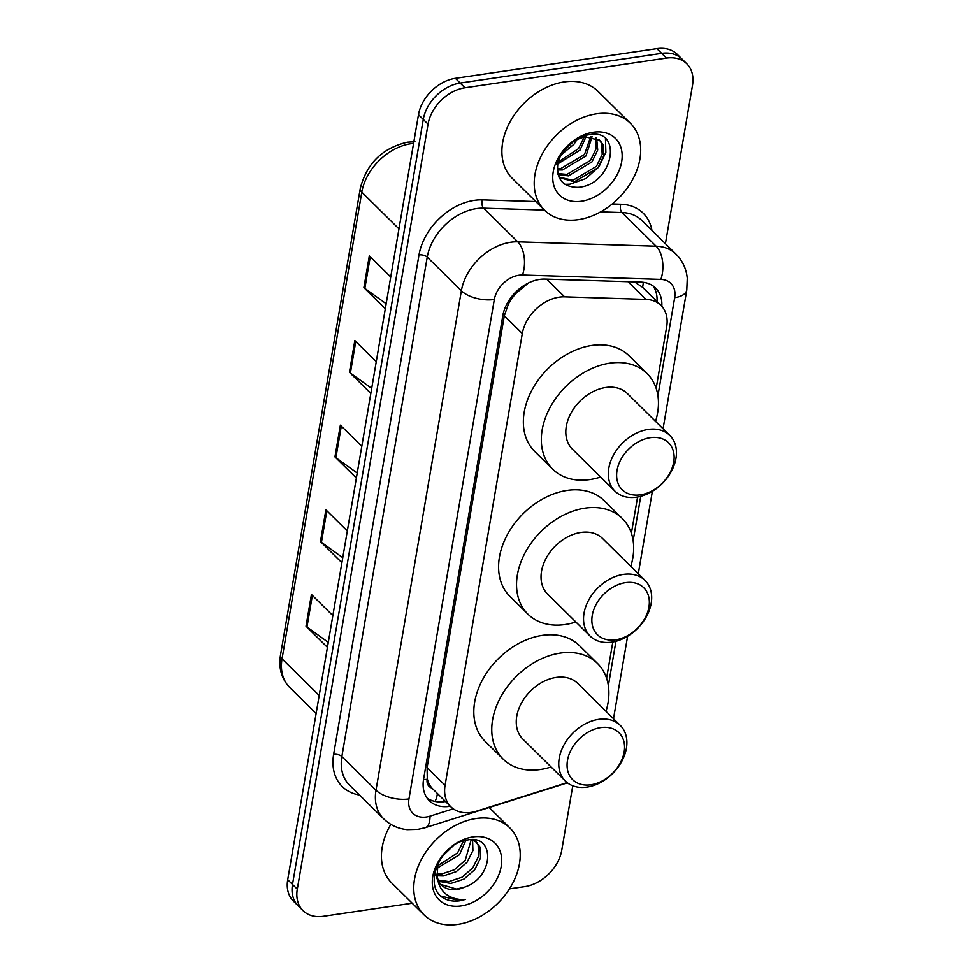 <?xml version="1.0" encoding="UTF-8"?>
<svg xmlns="http://www.w3.org/2000/svg" width="973" height="973" viewBox="0 0 973 973"><rect width="100%" height="100%" fill="white"/><g stroke="black" fill="none" stroke-linecap="round" stroke-linejoin="round"><path stroke-width="1.46" d="M656.167 388.324L666.675 326.831A36.646 26.587 134.6 0 0 660.935 305.376A36.646 26.587 134.6 0 0 645.999 299.404L564.595 296.838A36.646 26.587 134.6 0 0 559.207 297.154A36.646 26.587 134.6 0 0 522.306 333.532L445.075 785.32A36.646 26.587 134.6 0 0 450.815 806.775A36.646 26.587 134.6 0 0 476.685 811.141L563.197 783.861A36.646 26.587 134.6 0 0 566.955 782.462M528.339 283.046L516.554 292.873A12.211 8.866 134.6 0 0 508.49 303.552A36.646 17.49 -170.3 0 1 507.006 303.746M508.49 303.552L508.393 304.111A36.646 26.587 -45.4 0 1 516.554 292.873M431.915 788.057A36.646 26.587 -45.4 0 1 427.269 778.692L427.171 779.251A12.211 8.866 134.6 0 0 431.915 788.057L450.815 806.775M643.311 282.316A36.646 20.944 -88.2 0 1 642.606 287.303L634.505 281.915M508.393 304.111L504.306 315.775L427.086 767.563L427.269 778.692M606.605 678.254L612.808 641.973M631.38 533.289L637.583 497.008M661.798 306.288A36.646 26.587 134.6 0 0 655.656 288.081A36.646 26.587 134.6 0 0 640.733 282.109L545.075 279.093A36.646 26.587 134.6 0 0 539.699 279.409A36.646 26.587 134.6 0 0 502.786 315.799L423.571 779.239A36.646 26.587 134.6 0 0 429.312 800.694A36.646 26.587 134.6 0 0 450.28 806.252M412.211 903.199L323.34 916.286A36.646 26.587 -45.4 0 1 303.029 910.631A36.646 26.587 -45.4 0 1 297.288 889.176L428.059 124.143A36.646 26.587 -45.4 0 1 464.96 87.765L666.456 58.1A36.646 26.587 -45.4 0 1 686.768 63.756A36.646 26.587 -45.4 0 1 692.521 85.21L665.423 243.7M572.769 785.783L561.749 850.244A36.646 26.587 -45.4 0 1 524.836 886.622L509.451 888.884M303.029 910.631L293.457 901.18A36.646 26.587 -45.4 0 1 287.704 879.726L418.475 114.692A36.646 26.587 -45.4 0 1 455.388 78.314L656.884 48.65L661.664 53.369A36.646 26.587 -45.4 0 1 681.988 59.037A36.646 26.587 -45.4 0 0 661.664 53.369L460.18 83.046L661.664 53.369L666.456 58.1M418.475 114.692L423.267 119.424A36.646 26.587 -45.4 0 1 460.18 83.046A36.646 26.587 -45.4 0 0 423.267 119.424L292.496 884.445L423.267 119.424L428.059 124.143M298.237 905.899A36.646 26.587 -45.4 0 1 292.496 884.445A36.646 26.587 -45.4 0 0 298.237 905.899M445.5 801.521A36.646 26.587 -45.4 0 1 427.123 798.128M653.053 285.928A36.646 26.587 -45.4 0 1 657.006 301.508M328.278 642.35L306.969 627.013A9.779 4.67 -170.3 0 1 306.009 626.211L327.427 647.349M332.851 615.605L311.433 594.467L306.009 626.211M342.751 557.699L321.431 542.362A9.779 4.67 -170.3 0 1 320.47 541.56L341.9 562.698M347.325 530.954L325.894 509.816L320.47 541.56M386.159 303.746L364.839 288.409A9.779 4.67 -170.3 0 1 363.878 287.619L385.308 308.757M390.732 277.013L369.314 255.875L363.878 287.619M371.698 388.397L350.377 373.06A9.779 4.67 -170.3 0 1 349.416 372.27L370.835 393.408M376.259 361.664L354.841 340.526L349.416 372.27M357.225 473.048L335.904 457.711A9.779 4.67 -170.3 0 1 334.943 456.909L356.361 478.047M361.798 446.303L340.368 425.165L334.943 456.909M656.884 48.65A36.646 26.587 -45.4 0 1 677.196 54.306L686.768 63.756M578.412 219.63A61.08 44.308 -45.4 0 1 544.552 210.204A61.08 44.308 -45.4 0 1 542.168 154.111A61.08 44.308 -45.4 0 1 596.498 113.817A61.08 44.308 -45.4 0 1 630.358 123.243A61.08 44.308 -45.4 0 1 632.742 179.336A61.08 44.308 -45.4 0 1 578.412 219.63M544.552 210.204L512.224 178.314A61.08 44.308 -45.4 0 1 509.84 122.221A61.08 44.308 -45.4 0 1 564.17 81.927A61.08 44.308 -45.4 0 1 598.03 91.353L630.358 123.243M593.348 132.231A39.832 28.898 -45.4 0 1 621.674 161.688A39.832 28.898 -45.4 0 1 581.55 201.229A39.832 28.898 -45.4 0 1 553.236 171.759A39.832 28.898 -45.4 0 1 593.348 132.231M585.551 136.901A27.621 20.032 -45.4 0 0 557.748 164.315C556.422 179.591 563.185 187.266 578.035 187.351C613.586 185.15 623.438 127.864 589.261 134.675C582.949 135.588 576.88 138.348 571.042 142.958C563.695 149.003 558.745 156.191 556.191 164.534C562.37 148.601 572.16 139.394 585.551 136.901L600.122 140.428L603.065 144.855L603.698 155.85L597.969 167.782L574.386 181.793L559.122 177.524M558.916 177.05L572.89 180.309L596.473 166.31L602.202 154.379L601.557 143.372L599.344 139.723M557.784 173.559L566.906 174.41L590.489 160.399L596.206 148.516L595.61 137.546M558.04 174.593L568.402 175.882L591.985 161.883L597.714 149.939L596.644 137.996M557.31 168.621L560.922 168.499L584.505 154.5L590.72 136.536M557.322 169.983L562.418 169.971L586.001 155.972L592.071 136.658M558.234 162.029L578.521 148.589L584.128 137.157M557.821 163.878L580.017 150.073L585.989 136.816M563.416 151.253L573.146 141.851M561.093 154.938L574.034 144.162L576.916 139.674M564.997 184.347L570.044 184.189L585.916 178.546L599.04 166.602L605.875 152.311L605.461 138.871M640.502 494.831A32.985 23.924 -45.4 0 1 617.04 470.433A32.985 23.924 -45.4 0 1 650.268 437.692A32.985 23.924 -45.4 0 1 673.717 462.09A32.985 23.924 -45.4 0 1 640.502 494.831M636.597 497.167A39.09 28.351 -45.4 0 1 614.936 491.134A39.09 28.351 -45.4 0 1 613.404 455.23A39.09 28.351 -45.4 0 1 648.176 429.446A39.09 28.351 -45.4 0 1 669.85 435.478A39.09 28.351 -45.4 0 1 671.37 471.37A39.09 28.351 -45.4 0 1 636.597 497.167M669.85 435.478L627.342 393.542A39.09 28.351 134.6 0 0 605.68 387.509A39.09 28.351 134.6 0 0 570.908 413.294A39.09 28.351 134.6 0 0 572.428 449.198L614.936 491.134M600.645 477.038A67.186 48.735 -45.4 0 1 589.942 479.567A67.186 48.735 -45.4 0 1 552.7 469.193A67.186 48.735 -45.4 0 1 550.073 407.492A67.186 48.735 -45.4 0 1 609.84 363.172A67.186 48.735 -45.4 0 1 647.081 373.547A67.186 48.735 -45.4 0 1 655.559 421.382M552.7 469.193L534.736 451.484A67.186 48.735 -45.4 0 1 532.109 389.784A67.186 48.735 -45.4 0 1 591.876 345.451A67.186 48.735 -45.4 0 1 629.117 355.826L647.081 373.547M615.714 639.796A32.985 23.924 -45.4 0 1 592.265 615.398A32.985 23.924 -45.4 0 1 625.481 582.657A32.985 23.924 -45.4 0 1 648.93 607.055A32.985 23.924 -45.4 0 1 615.714 639.796M611.822 642.131A39.09 28.351 -45.4 0 1 590.149 636.099A39.09 28.351 -45.4 0 1 588.629 600.195A39.09 28.351 -45.4 0 1 623.401 574.411A39.09 28.351 -45.4 0 1 645.063 580.443A39.09 28.351 -45.4 0 1 646.595 616.335A39.09 28.351 -45.4 0 1 611.822 642.131M645.063 580.443L602.567 538.507A39.09 28.351 134.6 0 0 580.893 532.474A39.09 28.351 134.6 0 0 546.121 558.259A39.09 28.351 134.6 0 0 547.653 594.162L590.149 636.099M575.87 622.002A67.186 48.735 -45.4 0 1 565.167 624.532A67.186 48.735 -45.4 0 1 527.913 614.158A67.186 48.735 -45.4 0 1 525.286 552.457A67.186 48.735 -45.4 0 1 585.053 508.137A67.186 48.735 -45.4 0 1 622.294 518.512A67.186 48.735 -45.4 0 1 630.784 566.347M527.913 614.158L509.961 596.437A67.186 48.735 -45.4 0 1 507.334 534.749A67.186 48.735 -45.4 0 1 567.101 490.416A67.186 48.735 -45.4 0 1 604.342 500.791L622.294 518.512M590.939 784.761A32.985 23.924 -45.4 0 1 567.49 760.363A32.985 23.924 -45.4 0 1 600.706 727.622A32.985 23.924 -45.4 0 1 624.155 752.02A32.985 23.924 -45.4 0 1 590.939 784.761M587.035 787.096A39.09 28.351 -45.4 0 1 565.374 781.064A39.09 28.351 -45.4 0 1 563.841 745.16A39.09 28.351 -45.4 0 1 598.614 719.375A39.09 28.351 -45.4 0 1 620.288 725.408A39.09 28.351 -45.4 0 1 621.808 761.3A39.09 28.351 -45.4 0 1 587.035 787.096M620.288 725.408L577.792 683.472A39.09 28.351 134.6 0 0 556.118 677.439A39.09 28.351 134.6 0 0 521.346 703.224A39.09 28.351 134.6 0 0 522.878 739.127L565.374 781.064M551.095 766.967A67.186 48.735 -45.4 0 1 540.38 769.497A67.186 48.735 -45.4 0 1 503.138 759.122A67.186 48.735 -45.4 0 1 500.511 697.422A67.186 48.735 -45.4 0 1 560.278 653.102A67.186 48.735 -45.4 0 1 597.519 663.477A67.186 48.735 -45.4 0 1 605.997 711.312M503.138 759.122L485.186 741.402A67.186 48.735 -45.4 0 1 482.559 679.713A67.186 48.735 -45.4 0 1 542.326 635.381A67.186 48.735 -45.4 0 1 579.567 645.756L597.519 663.477M457.955 924.35A61.08 44.308 -45.4 0 1 424.094 914.924A61.08 44.308 -45.4 0 1 421.71 858.831A61.08 44.308 -45.4 0 1 476.04 818.536A61.08 44.308 -45.4 0 1 509.888 827.962A61.08 44.308 -45.4 0 1 512.284 884.056A61.08 44.308 -45.4 0 1 457.955 924.35M424.094 914.924L391.766 883.034A61.08 44.308 -45.4 0 1 390.83 824.362M438.239 880.091L448.942 881.587L461.98 877.257L472.805 867.855L478.655 856.045L478.157 845.184L476.186 841.827M438.799 881.331L450.84 883.46L463.89 879.142L474.702 869.728L480.553 857.931L480.054 847.057L474.265 839.93M477.196 842.715L472.294 839.735M436.865 874.119L441.341 874.082L454.379 869.765L465.203 860.351L471.2 839.711M437.108 875.773L443.238 875.968L456.288 871.638L467.101 862.224L472.914 850.609L472.562 839.833M437.339 866.006L457.602 852.847L463.489 840.867M436.95 868.305L459.499 854.732L465.824 840.283M442.934 855.486L452.664 846.194M434.955 872.149L437.728 880.662M441 884.554L456.544 889.091L464.522 887.169C494.333 877.342 495.208 834.311 467.928 839.918C441.207 842.156 422.173 885.503 443.116 897.836C447.823 900.706 453.382 901.691 459.791 900.791L465.568 899.417L459.438 899.405C446.048 897.544 438.616 889.723 437.132 875.943A27.621 20.032 -45.4 0 0 441.608 885.199A27.621 20.032 -45.4 0 0 456.921 889.456A27.621 20.032 -45.4 0 0 464.522 887.169M437.972 863.489L437.132 875.943M472.89 836.938A39.832 28.898 -45.4 0 1 501.217 866.408A39.832 28.898 -45.4 0 1 461.093 905.948A39.832 28.898 -45.4 0 1 432.778 876.478A39.832 28.898 -45.4 0 1 472.89 836.938M442.399 856.191L453.138 845.865M441.073 896.133L459.572 900.584L465.568 899.417M546.668 279.142L564.595 296.838M434.98 801.424A36.646 14.863 -107.5 0 0 437.388 793.518M524.046 286.159A36.646 20.944 -88.2 0 0 524.216 285.344M427.171 779.251A36.646 17.49 -170.3 0 1 423.498 779.665M504.306 315.775L522.306 333.532M628.072 281.708L645.999 299.404M427.086 767.563L445.075 785.32M657.918 395.731L674.678 297.677A24.434 17.721 134.6 0 0 660.898 279.397L522.513 275.031A24.434 17.721 134.6 0 0 518.925 275.25A24.434 17.721 134.6 0 0 494.32 299.502L408.952 798.942A24.434 17.721 134.6 0 0 426.32 817.016A24.434 17.721 134.6 0 0 430.017 816.152L453.26 808.818M408.952 798.942A24.434 11.664 9.7 0 1 375.992 790.222L461.36 290.781A48.869 35.442 -45.4 0 1 510.57 242.277A48.869 35.442 -45.4 0 1 517.745 241.839L483.63 208.173A48.869 35.442 134.6 0 0 476.454 208.611A48.869 35.442 134.6 0 0 427.232 257.115L341.864 756.556A48.869 35.442 134.6 0 0 349.526 785.15L383.642 818.816A48.869 35.442 -45.4 0 1 375.992 790.222L341.864 756.556A6.106 2.919 -170.3 0 0 333.63 754.367L418.998 254.926A6.106 2.919 -170.3 0 1 427.232 257.115L461.36 290.781A24.434 11.664 9.7 0 0 494.32 299.502M383.642 818.816C390.161 825.092 397.993 828.704 407.152 829.653L417.904 829.373L425.396 827.646A24.434 9.912 -107.5 0 0 430.017 816.152M418.998 254.926A54.975 39.881 -45.4 0 1 474.362 200.365A54.975 39.881 -45.4 0 1 482.438 199.879L535.795 201.557M612.26 203.965L620.823 204.245A54.975 39.881 -45.4 0 1 651.934 230.382M359.536 795.026A54.975 39.881 -45.4 0 1 333.63 754.367M464.96 87.765L455.388 78.314M297.288 889.176L287.704 879.726M522.513 275.031A24.434 13.963 -88.2 0 0 517.745 241.839L656.143 246.205L622.015 212.54L600.633 211.859M660.898 279.397A24.434 13.963 -88.2 0 0 656.143 246.205A48.869 35.442 -45.4 0 1 676.04 254.172L641.925 220.506A48.869 35.442 134.6 0 0 622.015 212.54A6.106 3.491 91.8 0 1 620.823 204.245M544.442 210.095L483.63 208.173A6.106 3.491 91.8 0 1 482.438 199.879M608.368 685.661L615.945 641.28M633.143 540.696L640.733 496.315M674.678 297.677A24.434 11.664 9.7 0 0 686.792 289.99L687.266 278.278C686.33 268.84 682.584 260.8 676.04 254.172M413.574 143.384A48.869 35.442 134.6 0 0 411.007 143.688A48.869 35.442 134.6 0 0 361.798 192.192A12.211 5.826 -170.3 0 1 360.253 188.592C366.651 163.476 382.377 148.005 407.419 142.18L414.972 141.73M398.966 228.862L361.798 192.192L282.036 658.83A48.869 35.442 134.6 0 0 289.686 687.425C281.525 678.959 278.46 668.22 280.479 655.218A12.211 5.826 9.7 0 0 282.036 658.83L319.193 695.5M335.904 457.711L341.304 426.101M350.377 373.06L355.777 341.45M364.839 288.409L370.251 256.799M321.431 542.362L326.843 510.752M306.969 627.013L312.369 595.403M440.696 801.959L444.673 800.706M642.496 287.193L660.935 305.376M613.513 718.719L627.609 636.245M638.288 573.754L652.384 491.28M663.063 428.789L686.792 289.99M425.396 827.646L567.429 782.839M280.479 655.218L360.253 188.592M289.686 687.425L316.116 713.513M509.888 827.962L489.176 807.517"/></g></svg>
